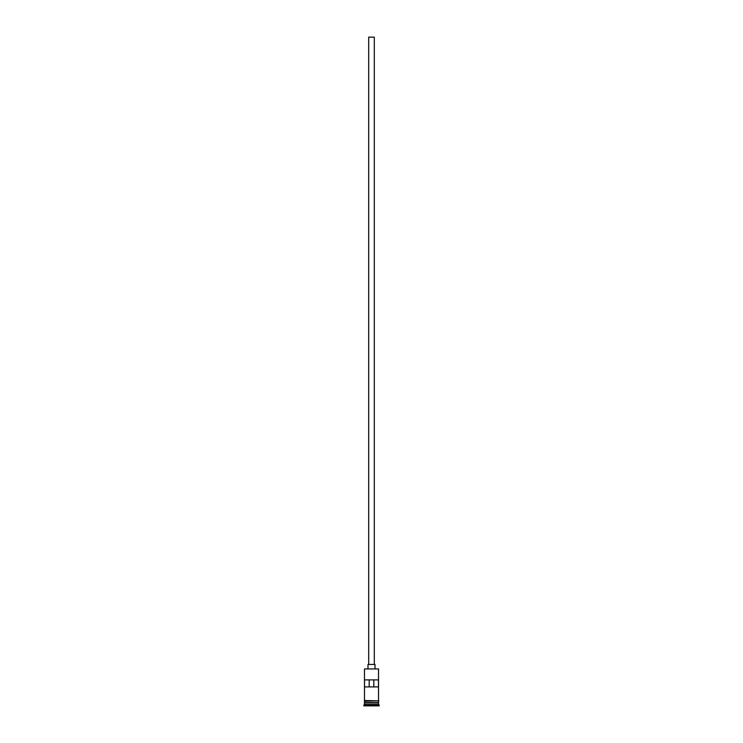 <?xml version="1.0" encoding="UTF-8"?>
<svg xmlns="http://www.w3.org/2000/svg" width="743" height="743" viewBox="0 0 743 743"><rect width="100%" height="100%" fill="white"/><g stroke="black" fill="none" stroke-linecap="round" stroke-linejoin="round"><path stroke-width="1.11" d="M364.479 668.941L378.521 668.941L364.479 668.941L364.479 700.519M368.695 664.446L368.695 37.15L374.305 37.15L374.305 664.446M367.989 668.663L367.989 664.446L375.011 664.446L375.011 668.663M364.627 702.906L378.373 702.906M364.479 701.216L364.627 702.767M378.521 701.216L378.373 702.767M378.521 703.045L378.521 704.448L364.479 704.448L363.782 705.85L379.218 705.85L379.218 705.144L363.782 705.144M378.521 704.448L379.218 705.144M378.466 686.904L378.466 679.891L364.534 679.891L364.534 686.904L378.466 686.904M378.521 668.941L378.521 700.519M378.521 702.618L364.479 702.618M364.479 703.045L364.479 704.448M364.414 700.519L378.939 700.872L364.414 701.216L364.414 700.519M369.197 686.904L369.197 679.891M373.803 679.891L373.803 686.904"/></g></svg>
